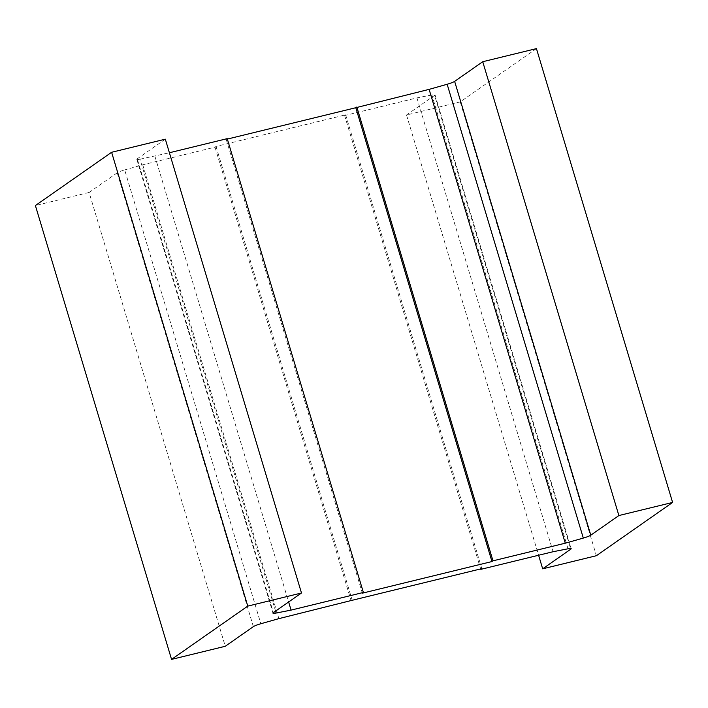 <?xml version="1.0" encoding="UTF-8"?>
<svg xmlns="http://www.w3.org/2000/svg" width="708" height="708" viewBox="0 0 708 708"><rect width="100%" height="100%" fill="white"/><g stroke="black" fill="none" stroke-linecap="round" stroke-linejoin="round"><path stroke-width="0.53" stroke-dasharray="3.54 2.66" d="M253.367 626.633L117.209 172.814A7.646 1 -16.7 0 1 124.688 169.92L260.845 623.739M275.58 611.11L139.998 159.212A7.646 1 -16.7 0 1 136.821 159.327A7.646 1 -16.7 0 1 137.237 158.822L273.385 612.641M165.327 139.175L137.237 158.822M117.209 172.814L89.12 192.452L225.268 646.28M89.12 192.452L35.4 205.559M536.443 48.613L460.235 101.89L406.516 114.997L538.602 555.249M460.235 101.89L596.384 555.718M406.516 114.997L434.615 95.359L570.551 548.47M568.002 548.788L431.845 94.96A7.646 1 -16.7 0 1 435.022 94.845A7.646 1 -16.7 0 1 434.615 95.359M431.845 94.96L416.924 97.89L344.628 115.537L345.646 114.829L216.037 146.45L215.02 147.167L142.724 164.805L124.688 169.92M142.724 164.805L278.881 618.633M139.998 159.212L169.398 152.751M227.215 138.644L226.197 139.352L227.348 139.069M416.924 97.89L553.081 551.718M154.919 156.282L288.634 601.977M226.197 139.352L362.354 593.171M344.628 115.537L480.652 568.931M345.646 114.829L481.803 568.648M216.037 146.45L352.195 600.278M215.02 147.167L351.177 600.986M136.821 159.327L272.978 613.155M435.022 94.845L571.179 548.673"/><path stroke-width="1.06" d="M260.845 623.739A7.646 1 163.3 0 0 253.367 626.633L225.268 646.28L171.557 659.387L247.765 606.11L301.484 593.003L273.385 612.641A7.646 1 163.3 0 0 272.978 613.155A7.646 1 163.3 0 0 276.155 613.04L291.077 610.11L363.372 592.463L362.354 593.171L491.963 561.55L492.98 560.833L565.276 543.195L583.312 538.08A7.646 1 163.3 0 0 590.791 535.186L618.88 515.548L672.6 502.441L596.384 555.718L542.673 568.825L570.763 549.178A7.646 1 163.3 0 0 571.179 548.673A7.646 1 163.3 0 0 568.002 548.788L553.081 551.718L480.785 569.356L481.803 568.648L352.195 600.278L278.881 618.633L260.845 623.739M171.557 659.387L35.4 205.559L111.616 152.282L165.327 139.175L301.484 593.003M111.616 152.282L247.765 606.11M538.602 555.249L542.673 568.825M590.791 535.186L454.633 81.367L482.732 61.72L536.443 48.613L672.6 502.441M482.732 61.72L618.88 515.548M454.633 81.367A7.646 1 -16.7 0 1 447.155 84.261L583.312 538.08M169.398 152.751L227.215 138.644L363.372 592.463M227.348 139.069L355.805 107.722L429.119 89.367L447.155 84.261M429.119 89.367L565.276 543.195M288.634 601.977L291.077 610.11M355.805 107.722L491.963 561.55M356.823 107.014L492.98 560.833M276.155 613.04L275.58 611.11M570.551 548.47L570.763 549.178"/></g></svg>
